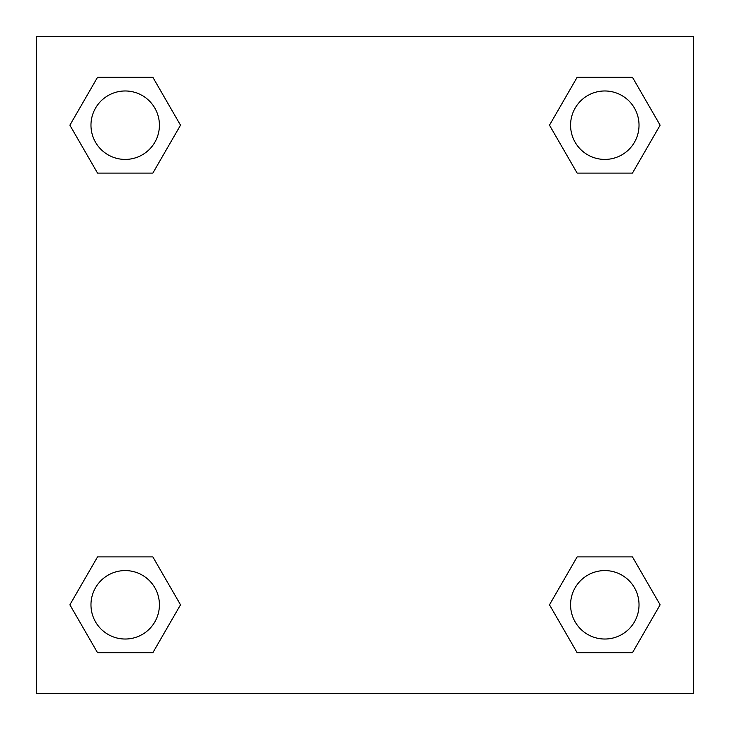 <?xml version="1.0" encoding="UTF-8"?>
<svg xmlns="http://www.w3.org/2000/svg" width="730" height="730" viewBox="0 0 730 730"><rect width="100%" height="100%" fill="white"/><g stroke="black" fill="none" stroke-linecap="round" stroke-linejoin="round"><path stroke-width="1.09" d="M632.463 173.101L577.147 173.101L632.463 173.101L660.121 125.195L632.463 173.101L577.147 173.101L549.489 125.195L577.147 77.289L549.489 125.195M97.537 77.289L152.853 77.289L97.537 77.289L152.853 77.289L180.511 125.195L152.853 173.101L97.537 173.101L152.853 173.101L97.537 173.101L69.879 125.195L97.537 77.289L69.879 125.195M97.537 556.899L152.853 556.899L97.537 556.899L69.879 604.805L97.537 556.899L152.853 556.899L180.511 604.805L152.853 652.711L97.537 652.711L152.853 652.711L97.537 652.711L69.879 604.805M588.471 556.899L577.147 556.899L588.471 556.899L577.147 556.899L549.489 604.805L577.147 556.899L632.463 556.899L577.147 556.899L632.463 556.899L660.121 604.805L632.463 652.711L577.147 652.711L632.463 652.711L577.147 652.711L549.489 604.805M693.5 36.5L36.5 36.5L36.5 693.5L693.5 693.5L693.5 36.5M577.147 77.289L632.463 77.289L577.147 77.289L632.463 77.289L660.121 125.195M639.024 604.805A34.219 34.219 0 0 0 587.696 575.167A34.219 34.219 0 0 0 587.696 634.443A34.219 34.219 0 0 0 639.024 604.805M159.414 604.805A34.219 34.219 0 0 0 108.086 575.167A34.219 34.219 0 0 0 108.086 634.443A34.219 34.219 0 0 0 159.414 604.805M639.024 125.195A34.219 34.219 0 0 0 587.696 95.557A34.219 34.219 0 0 0 587.696 154.833A34.219 34.219 0 0 0 639.024 125.195M159.414 125.195A34.219 34.219 0 0 0 108.086 95.557A34.219 34.219 0 0 0 108.086 154.833A34.219 34.219 0 0 0 159.414 125.195M141.529 556.899L152.853 556.899M588.471 173.101L577.147 173.101M152.853 173.101L141.529 173.101"/></g></svg>
